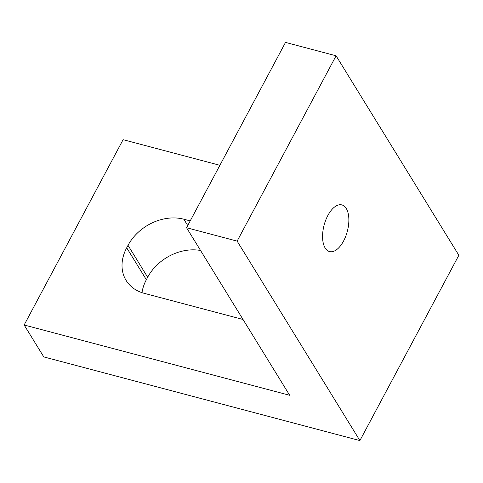 <?xml version="1.0" encoding="UTF-8"?>
<svg xmlns="http://www.w3.org/2000/svg" width="483" height="483" viewBox="0 0 483 483"><rect width="100%" height="100%" fill="white"/><g stroke="black" fill="none" stroke-linecap="round" stroke-linejoin="round"><path stroke-width="0.72" d="M327.86 215.478A24.132 12.021 -75.2 0 1 341.892 204.919A24.132 12.021 -75.2 0 1 343.576 241.011A24.132 12.021 -75.2 0 1 329.539 251.577A24.132 12.021 -75.2 0 1 327.86 215.478M24.15 324.999L43.79 356.919L359.895 440.593L458.85 255.272L336.09 55.793L285.513 42.407L186.559 227.728L289.679 395.287L24.15 324.999L123.105 139.678L219.892 165.301M200.56 250.478A43.742 34.281 -31.6 0 0 147.665 277.248L146.349 279.717A43.742 34.281 -31.6 0 0 141.996 292.662M359.895 440.593L237.135 241.114L336.09 55.793M237.135 241.114L186.559 227.728M243.009 319.45A43.742 34.281 148.4 0 1 241.603 319.106L144.242 293.338A43.742 34.281 148.4 0 1 126.117 280.43A43.742 34.281 148.4 0 1 126.703 247.803L146.349 279.717M147.665 277.248L128.025 245.328L126.703 247.803M128.025 245.328A43.742 34.281 148.4 0 1 183.824 219.21L187.724 225.549M190.205 220.9L183.824 219.21"/></g></svg>
